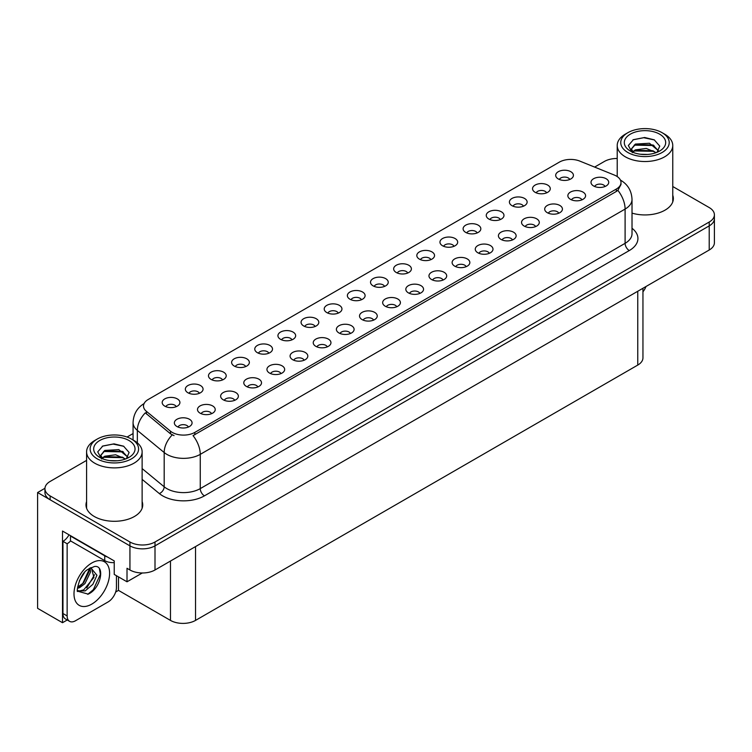 <?xml version="1.0" encoding="UTF-8"?>
<svg xmlns="http://www.w3.org/2000/svg" width="752" height="752" viewBox="0 0 752 752"><rect width="100%" height="100%" fill="white"/><g stroke="black" fill="none" stroke-linecap="round" stroke-linejoin="round"><path stroke-width="1.13" d="M268.831 353.205A5.32 3.074 0 0 0 267.402 351.71A5.32 3.074 0 0 0 262.166 350.94A5.32 3.074 0 0 0 258.453 353.205M269.912 345.441A8.864 5.114 0 0 0 258.547 344.867A8.864 5.114 0 0 0 255.614 351.231A8.864 5.114 0 0 0 257.372 352.679A8.864 5.114 0 0 0 271.669 351.231A8.864 5.114 0 0 0 269.912 345.441M569.743 179.474A5.32 3.074 0 0 0 568.315 177.98A5.32 3.074 0 0 0 563.079 177.199A5.32 3.074 0 0 0 559.366 179.474M570.824 171.71A8.864 5.114 0 0 0 559.469 171.136A8.864 5.114 0 0 0 556.527 177.5A8.864 5.114 0 0 0 558.294 178.948A8.864 5.114 0 0 0 572.582 177.5A8.864 5.114 0 0 0 570.824 171.71M558.755 213.23A5.32 3.074 0 0 0 557.326 211.726A5.32 3.074 0 0 0 552.09 210.955A5.32 3.074 0 0 0 548.377 213.23M559.836 205.456A8.864 5.114 0 0 0 548.481 204.882A8.864 5.114 0 0 0 545.538 211.246A8.864 5.114 0 0 0 547.306 212.694A8.864 5.114 0 0 0 561.594 211.246A8.864 5.114 0 0 0 559.836 205.456M291.973 339.848A5.32 3.074 0 0 0 290.554 338.353A5.32 3.074 0 0 0 285.309 337.573A5.32 3.074 0 0 0 281.605 339.848M293.054 332.074A8.864 5.114 0 0 0 281.699 331.51A8.864 5.114 0 0 0 278.766 337.864A8.864 5.114 0 0 0 280.524 339.312A8.864 5.114 0 0 0 294.812 337.864A8.864 5.114 0 0 0 293.054 332.074M489.317 253.321A5.32 3.074 0 0 0 487.888 251.826A5.32 3.074 0 0 0 482.652 251.046A5.32 3.074 0 0 0 478.939 253.321M490.398 245.547A8.864 5.114 0 0 0 479.033 244.983A8.864 5.114 0 0 0 476.101 251.337A8.864 5.114 0 0 0 477.858 252.785A8.864 5.114 0 0 0 492.156 251.337A8.864 5.114 0 0 0 490.398 245.547M430.858 259.666A5.32 3.074 0 0 0 429.43 258.162A5.32 3.074 0 0 0 424.194 257.391A5.32 3.074 0 0 0 420.49 259.666M431.939 251.892A8.864 5.114 0 0 0 420.584 251.328A8.864 5.114 0 0 0 417.651 257.682A8.864 5.114 0 0 0 419.409 259.13A8.864 5.114 0 0 0 433.697 257.682A8.864 5.114 0 0 0 431.939 251.892M350.432 333.503A5.32 3.074 0 0 0 349.003 332.008A5.32 3.074 0 0 0 343.767 331.228A5.32 3.074 0 0 0 340.054 333.503M351.513 325.738A8.864 5.114 0 0 0 340.148 325.165A8.864 5.114 0 0 0 337.216 331.519A8.864 5.114 0 0 0 338.973 332.967A8.864 5.114 0 0 0 353.271 331.519A8.864 5.114 0 0 0 351.513 325.738M500.306 219.565A5.32 3.074 0 0 0 498.877 218.071A5.32 3.074 0 0 0 493.641 217.3A5.32 3.074 0 0 0 489.928 219.565M501.387 211.801A8.864 5.114 0 0 0 490.022 211.227A8.864 5.114 0 0 0 487.089 217.591A8.864 5.114 0 0 0 488.847 219.039A8.864 5.114 0 0 0 503.144 217.591A8.864 5.114 0 0 0 501.387 211.801M419.87 293.412A5.32 3.074 0 0 0 418.441 291.917A5.32 3.074 0 0 0 413.205 291.137A5.32 3.074 0 0 0 409.502 293.412M420.951 285.638A8.864 5.114 0 0 0 409.596 285.074A8.864 5.114 0 0 0 406.663 291.428A8.864 5.114 0 0 0 408.421 292.876A8.864 5.114 0 0 0 422.709 291.428A8.864 5.114 0 0 0 420.951 285.638M454.011 246.299A5.32 3.074 0 0 0 452.582 244.804A5.32 3.074 0 0 0 447.346 244.024A5.32 3.074 0 0 0 443.633 246.299M455.092 238.534A8.864 5.114 0 0 0 443.727 237.961A8.864 5.114 0 0 0 440.794 244.315A8.864 5.114 0 0 0 442.552 245.763A8.864 5.114 0 0 0 456.849 244.315A8.864 5.114 0 0 0 455.092 238.534M373.575 320.136A5.32 3.074 0 0 0 372.146 318.641A5.32 3.074 0 0 0 366.91 317.861A5.32 3.074 0 0 0 363.207 320.136M374.656 312.371A8.864 5.114 0 0 0 363.301 311.798A8.864 5.114 0 0 0 360.368 318.162A8.864 5.114 0 0 0 362.126 319.609A8.864 5.114 0 0 0 376.414 318.162A8.864 5.114 0 0 0 374.656 312.371M523.448 206.208A5.32 3.074 0 0 0 522.02 204.713A5.32 3.074 0 0 0 516.784 203.933A5.32 3.074 0 0 0 513.071 206.208M524.529 198.434A8.864 5.114 0 0 0 513.174 197.87A8.864 5.114 0 0 0 510.241 204.224A8.864 5.114 0 0 0 511.999 205.672A8.864 5.114 0 0 0 526.287 204.224A8.864 5.114 0 0 0 524.529 198.434M443.022 280.045A5.32 3.074 0 0 0 441.593 278.55A5.32 3.074 0 0 0 436.357 277.77A5.32 3.074 0 0 0 432.644 280.045M444.103 272.28A8.864 5.114 0 0 0 432.738 271.707A8.864 5.114 0 0 0 429.806 278.071A8.864 5.114 0 0 0 431.563 279.518A8.864 5.114 0 0 0 445.861 278.071A8.864 5.114 0 0 0 444.103 272.28M199.383 393.305A5.32 3.074 0 0 0 197.964 391.801A5.32 3.074 0 0 0 192.719 391.031A5.32 3.074 0 0 0 189.015 393.305M200.464 385.532A8.864 5.114 0 0 0 189.109 384.968A8.864 5.114 0 0 0 186.176 391.322A8.864 5.114 0 0 0 187.934 392.77A8.864 5.114 0 0 0 202.222 391.322A8.864 5.114 0 0 0 200.464 385.532M315.126 326.481A5.32 3.074 0 0 0 313.697 324.986A5.32 3.074 0 0 0 308.461 324.206A5.32 3.074 0 0 0 304.748 326.481M316.207 318.716A8.864 5.114 0 0 0 304.842 318.143A8.864 5.114 0 0 0 301.909 324.507A8.864 5.114 0 0 0 303.667 325.954A8.864 5.114 0 0 0 317.964 324.507A8.864 5.114 0 0 0 316.207 318.716M211.547 413.685A5.32 3.074 0 0 0 210.118 412.19A5.32 3.074 0 0 0 204.882 411.41A5.32 3.074 0 0 0 201.169 413.685M212.628 405.92A8.864 5.114 0 0 0 201.273 405.347A8.864 5.114 0 0 0 198.331 411.711A8.864 5.114 0 0 0 200.088 413.158A8.864 5.114 0 0 0 214.386 411.711A8.864 5.114 0 0 0 212.628 405.92M384.563 286.39A5.32 3.074 0 0 0 383.135 284.895A5.32 3.074 0 0 0 377.899 284.115A5.32 3.074 0 0 0 374.195 286.39M385.644 278.625A8.864 5.114 0 0 0 374.289 278.052A8.864 5.114 0 0 0 371.356 284.416A8.864 5.114 0 0 0 373.114 285.863A8.864 5.114 0 0 0 387.402 284.416A8.864 5.114 0 0 0 385.644 278.625M257.842 386.96A5.32 3.074 0 0 0 256.413 385.466A5.32 3.074 0 0 0 251.177 384.686A5.32 3.074 0 0 0 247.464 386.96M258.923 379.187A8.864 5.114 0 0 0 247.558 378.623A8.864 5.114 0 0 0 244.626 384.977A8.864 5.114 0 0 0 246.383 386.425A8.864 5.114 0 0 0 260.681 384.977A8.864 5.114 0 0 0 258.923 379.187M327.28 346.869A5.32 3.074 0 0 0 325.86 345.365A5.32 3.074 0 0 0 320.615 344.595A5.32 3.074 0 0 0 316.912 346.869M328.361 339.096A8.864 5.114 0 0 0 317.006 338.532A8.864 5.114 0 0 0 314.073 344.886A8.864 5.114 0 0 0 315.831 346.334A8.864 5.114 0 0 0 330.119 344.886A8.864 5.114 0 0 0 328.361 339.096M407.716 273.023A5.32 3.074 0 0 0 406.287 271.528A5.32 3.074 0 0 0 401.051 270.748A5.32 3.074 0 0 0 397.338 273.023M408.797 265.259A8.864 5.114 0 0 0 397.432 264.685A8.864 5.114 0 0 0 394.499 271.049A8.864 5.114 0 0 0 396.257 272.497A8.864 5.114 0 0 0 410.554 271.049A8.864 5.114 0 0 0 408.797 265.259M280.985 373.594A5.32 3.074 0 0 0 279.565 372.099A5.32 3.074 0 0 0 274.32 371.319A5.32 3.074 0 0 0 270.617 373.594M282.066 365.829A8.864 5.114 0 0 0 270.711 365.256A8.864 5.114 0 0 0 267.778 371.62A8.864 5.114 0 0 0 269.536 373.067A8.864 5.114 0 0 0 283.824 371.62A8.864 5.114 0 0 0 282.066 365.829M477.153 232.932A5.32 3.074 0 0 0 475.725 231.437A5.32 3.074 0 0 0 470.489 230.657A5.32 3.074 0 0 0 466.785 232.932M478.234 225.168A8.864 5.114 0 0 0 466.879 224.594A8.864 5.114 0 0 0 463.946 230.958A8.864 5.114 0 0 0 465.704 232.406A8.864 5.114 0 0 0 479.992 230.958A8.864 5.114 0 0 0 478.234 225.168M396.727 306.769A5.32 3.074 0 0 0 395.298 305.274A5.32 3.074 0 0 0 390.062 304.504A5.32 3.074 0 0 0 386.349 306.769M397.808 299.005A8.864 5.114 0 0 0 386.443 298.431A8.864 5.114 0 0 0 383.511 304.795A8.864 5.114 0 0 0 385.268 306.243A8.864 5.114 0 0 0 399.566 304.795A8.864 5.114 0 0 0 397.808 299.005M338.268 313.114A5.32 3.074 0 0 0 336.849 311.619A5.32 3.074 0 0 0 331.604 310.839A5.32 3.074 0 0 0 327.9 313.114M339.349 305.35A8.864 5.114 0 0 0 327.994 304.776A8.864 5.114 0 0 0 325.061 311.14A8.864 5.114 0 0 0 326.819 312.588A8.864 5.114 0 0 0 341.107 311.14A8.864 5.114 0 0 0 339.349 305.35M581.907 199.863A5.32 3.074 0 0 0 580.478 198.368A5.32 3.074 0 0 0 575.233 197.588A5.32 3.074 0 0 0 571.529 199.863M582.988 192.089A8.864 5.114 0 0 0 571.623 191.525A8.864 5.114 0 0 0 568.691 197.879A8.864 5.114 0 0 0 570.448 199.327A8.864 5.114 0 0 0 584.746 197.879A8.864 5.114 0 0 0 582.988 192.089M304.137 360.227A5.32 3.074 0 0 0 302.708 358.732A5.32 3.074 0 0 0 297.472 357.952A5.32 3.074 0 0 0 293.759 360.227M305.218 352.462A8.864 5.114 0 0 0 293.853 351.889A8.864 5.114 0 0 0 290.921 358.253A8.864 5.114 0 0 0 292.678 359.7A8.864 5.114 0 0 0 306.976 358.253A8.864 5.114 0 0 0 305.218 352.462M176.241 406.663A5.32 3.074 0 0 0 174.812 405.168A5.32 3.074 0 0 0 169.576 404.388A5.32 3.074 0 0 0 165.863 406.663M177.322 398.898A8.864 5.114 0 0 0 165.966 398.325A8.864 5.114 0 0 0 163.024 404.689A8.864 5.114 0 0 0 164.782 406.136A8.864 5.114 0 0 0 179.079 404.689A8.864 5.114 0 0 0 177.322 398.898M245.678 366.572A5.32 3.074 0 0 0 244.259 365.077A5.32 3.074 0 0 0 239.014 364.297A5.32 3.074 0 0 0 235.31 366.572M246.759 358.807A8.864 5.114 0 0 0 235.404 358.234A8.864 5.114 0 0 0 232.471 364.598A8.864 5.114 0 0 0 234.229 366.045A8.864 5.114 0 0 0 248.517 364.598A8.864 5.114 0 0 0 246.759 358.807M188.395 427.051A5.32 3.074 0 0 0 186.975 425.557A5.32 3.074 0 0 0 181.73 424.777A5.32 3.074 0 0 0 178.027 427.051M189.476 419.278A8.864 5.114 0 0 0 178.121 418.714A8.864 5.114 0 0 0 175.188 425.068A8.864 5.114 0 0 0 176.946 426.516A8.864 5.114 0 0 0 191.234 425.068A8.864 5.114 0 0 0 189.476 419.278M605.05 186.496A5.32 3.074 0 0 0 603.621 185.001A5.32 3.074 0 0 0 598.385 184.221A5.32 3.074 0 0 0 594.672 186.496M606.131 178.732A8.864 5.114 0 0 0 594.776 178.158A8.864 5.114 0 0 0 591.833 184.522A8.864 5.114 0 0 0 593.601 185.97A8.864 5.114 0 0 0 607.889 184.522A8.864 5.114 0 0 0 606.131 178.732M361.421 299.757A5.32 3.074 0 0 0 359.992 298.262A5.32 3.074 0 0 0 354.756 297.482A5.32 3.074 0 0 0 351.043 299.757M362.502 291.983A8.864 5.114 0 0 0 351.137 291.419A8.864 5.114 0 0 0 348.204 297.773A8.864 5.114 0 0 0 349.962 299.221A8.864 5.114 0 0 0 364.259 297.773A8.864 5.114 0 0 0 362.502 291.983M234.69 400.318A5.32 3.074 0 0 0 233.27 398.823A5.32 3.074 0 0 0 228.025 398.043A5.32 3.074 0 0 0 224.322 400.318M235.771 392.553A8.864 5.114 0 0 0 224.416 391.98A8.864 5.114 0 0 0 221.483 398.344A8.864 5.114 0 0 0 223.241 399.791A8.864 5.114 0 0 0 237.529 398.344A8.864 5.114 0 0 0 235.771 392.553M546.601 192.841A5.32 3.074 0 0 0 545.172 191.346A5.32 3.074 0 0 0 539.936 190.566A5.32 3.074 0 0 0 536.223 192.841M547.682 185.077A8.864 5.114 0 0 0 536.317 184.503A8.864 5.114 0 0 0 533.384 190.867A8.864 5.114 0 0 0 535.142 192.315A8.864 5.114 0 0 0 549.439 190.867A8.864 5.114 0 0 0 547.682 185.077M466.165 266.678A5.32 3.074 0 0 0 464.736 265.183A5.32 3.074 0 0 0 459.5 264.403A5.32 3.074 0 0 0 455.787 266.678M467.246 258.914A8.864 5.114 0 0 0 455.891 258.34A8.864 5.114 0 0 0 452.958 264.704A8.864 5.114 0 0 0 454.716 266.152A8.864 5.114 0 0 0 469.004 264.704A8.864 5.114 0 0 0 467.246 258.914M222.536 379.939A5.32 3.074 0 0 0 221.107 378.444A5.32 3.074 0 0 0 215.871 377.664A5.32 3.074 0 0 0 212.158 379.939M223.617 372.174A8.864 5.114 0 0 0 212.261 371.601A8.864 5.114 0 0 0 209.319 377.955A8.864 5.114 0 0 0 211.077 379.403A8.864 5.114 0 0 0 225.374 377.955A8.864 5.114 0 0 0 223.617 372.174M535.612 226.587A5.32 3.074 0 0 0 534.183 225.092A5.32 3.074 0 0 0 528.947 224.312A5.32 3.074 0 0 0 525.234 226.587M536.693 218.823A8.864 5.114 0 0 0 525.328 218.249A8.864 5.114 0 0 0 522.396 224.613A8.864 5.114 0 0 0 524.153 226.061A8.864 5.114 0 0 0 538.451 224.613A8.864 5.114 0 0 0 536.693 218.823M512.46 239.954A5.32 3.074 0 0 0 511.031 238.459A5.32 3.074 0 0 0 505.795 237.679A5.32 3.074 0 0 0 502.082 239.954M513.541 232.189A8.864 5.114 0 0 0 502.186 231.616A8.864 5.114 0 0 0 499.253 237.97A8.864 5.114 0 0 0 501.011 239.418A8.864 5.114 0 0 0 515.299 237.97A8.864 5.114 0 0 0 513.541 232.189M616.33 176.024A15.952 9.212 0 0 0 614.196 175L579.792 161.088A15.952 9.212 0 0 0 559.356 162.122L148.172 399.519A15.952 9.212 0 0 0 143.5 406.024A15.952 9.212 0 0 0 146.386 411.316L170.478 431.178A15.952 9.212 0 0 0 194.824 432.4L616.33 189.053A15.952 9.212 0 0 0 621.002 182.539A15.952 9.212 0 0 0 616.33 176.024M44.951 488.292L37.6 492.541L129.936 545.858A17.728 10.237 0 0 0 155.006 545.858L709.211 225.891A17.728 10.237 0 0 0 714.4 218.653A17.728 10.237 0 0 1 709.211 225.891L155.006 545.858A17.728 10.237 0 0 1 129.936 545.858L50.13 499.779A17.728 10.237 0 0 1 44.941 492.541L44.941 488.687A17.728 10.237 0 0 0 50.13 495.925L129.936 541.995A17.728 10.237 0 0 0 155.006 541.995L709.211 222.028A17.728 10.237 0 0 0 714.4 214.79A17.728 10.237 0 0 0 709.211 207.561L672.758 186.515M617.213 158.305L616.198 158.493M67.229 619.986L62.501 622.712L62.501 531.044L114.229 560.907L114.229 574.415L127.013 581.794L127.013 568.286L129.936 569.978A17.728 10.237 0 0 0 155.006 569.978L709.211 250.012A17.728 10.237 0 0 0 714.4 242.774L714.4 214.79M142.297 572.977L127.013 581.794M62.501 622.712L37.6 608.33L37.6 492.541M642.951 288.27L642.951 357.839A17.728 10.237 180 0 1 637.762 365.077L195.539 620.4A17.728 10.237 180 0 1 170.469 620.4L118.487 590.386L118.487 576.878M118.487 590.386L115.648 592.031M86.583 501.593A28.36 16.375 0 0 0 85.991 504.921A28.36 16.375 0 0 0 94.301 516.502A28.36 16.375 0 0 0 125.208 520.046A28.36 16.375 0 0 0 142.72 504.921A28.36 16.375 0 0 0 142.128 501.593M86.583 505.457A28.36 16.375 0 0 0 86.189 506.848M621.002 182.539L621.002 184.494L617.871 190.341L616.33 191.459L193.029 435.615A20.68 11.938 60 0 1 200.258 454.358A23.632 13.649 180 0 1 166.831 454.358A23.632 13.649 180 0 1 164.18 452.535L137.343 430.398A23.632 13.649 180 0 1 133.066 422.577L133.066 439.976M174.06 435.615L170.478 433.801L145.315 412.848A20.68 13.837 129.5 0 0 137.343 430.398L137.343 442.853M632.018 213.126A28.36 16.375 0 0 0 673.35 198.556A28.36 16.375 0 0 0 672.758 195.238M617.213 158.484A17.728 10.237 0 0 0 604.335 161.483L594.625 167.085M133.066 433.566L127.05 437.044M86.583 460.403L50.13 481.449A17.728 10.237 0 0 0 44.941 488.687M142.523 506.848A28.36 16.375 0 0 0 142.128 505.457M673.153 200.493A28.36 16.375 0 0 0 672.758 199.092M645.987 286.512A11.816 6.824 -60 0 1 642.951 291.814M88.21 594.127L77.757 591.222C75.943 594.202 78.875 574.434 87.73 569.508L94.348 566.529C105.346 564.573 101.191 588.44 88.21 594.127M91.312 567.591L93.934 577.433L83.763 589.841L79.862 590.893L77.588 590.621M77.653 590.922L85.202 590.884L92.881 584.304L96.942 575.252L90.757 567.741L89.695 568.202M79.355 580.854L84.44 572.648M77.475 588.365L79.787 587.538L84.957 583.599L90.56 571.943L90.033 568.042M77.578 587.152L83.622 582.838L89.234 571.182L89.103 568.54M116.447 575.694L116.447 587.472A11.816 6.824 -60 0 1 108.091 601.938L75.501 620.757A11.816 6.824 -60 0 1 69.588 621.34L65.405 618.934A11.816 6.824 -60 0 1 62.961 613.519L62.961 541.346A11.816 6.824 120 0 0 69.034 534.813M70.575 540.914A11.816 6.824 -60 0 1 67.144 543.762L62.961 541.346M69.588 621.34A11.816 6.824 -60 0 1 67.144 615.935L67.144 543.762M107.414 556.978A11.816 6.824 180 0 1 104.744 555.822L70.481 536.035A11.816 6.824 0 0 0 70.838 535.856M104.744 555.822L104.744 560.644A11.816 6.824 0 0 0 114.229 562.609M70.481 536.035L70.481 540.867L104.744 560.644M78.922 587.03L82.739 583.543L89.789 568.155M86.809 587.904L94.536 574.735M87.749 594.334L93.351 589.671L100.392 574.312L99.396 568.747M647.679 154.433L640.403 154.235M642.471 154.442L645.592 154.527M656.214 152.618L646.25 148.426L635.384 149.883L632.658 151.801M655.913 152.731L652.962 150.767L635.384 150.268L632.272 152.665M658.489 150.776L649.446 143.256L635.374 144.083L631.398 148.915L633.372 152.468M631.407 149.093L635.384 144.478L653.046 145.014L658.423 150.861M664.627 134.147L662.117 132.7A24.224 13.987 180 0 1 662.117 152.487A24.224 13.987 180 0 1 627.854 152.487A24.224 13.987 180 0 1 627.854 132.7A24.224 13.987 180 0 1 662.117 132.7L664.627 134.147A27.768 16.036 180 0 1 672.758 145.484A27.768 16.036 180 0 1 664.627 156.83A27.768 16.036 180 0 1 625.354 156.83A27.768 16.036 180 0 1 617.213 145.484A27.768 16.036 180 0 1 625.354 134.147L627.854 132.7M630.364 134.147A20.68 11.938 180 0 1 659.617 134.147A20.68 11.938 180 0 1 659.617 151.039A20.68 11.938 180 0 1 630.364 151.039A20.68 11.938 180 0 1 630.364 134.147M657.004 152.308L659.758 146.104L654.212 139.825L644.652 137.494L633.428 139.656L628.352 145.521L631.774 151.782M654.005 145.54L634.19 145.136M654.466 139.957L643.731 137.719L633.184 139.787M653.986 151.331L634.18 150.936M117.039 460.788L109.773 460.6M111.832 460.807L114.962 460.891M125.575 458.983L115.62 454.781L104.744 456.238L102.028 458.165M125.274 459.087L122.322 457.122L104.744 456.624L101.633 459.021M127.849 457.141L118.807 449.611L104.744 450.448L100.768 455.27L102.733 458.833M100.768 455.449L104.744 450.833L122.407 451.369L127.784 457.216M133.988 440.512L131.487 439.065A24.224 13.987 180 0 1 131.487 458.842A24.224 13.987 180 0 1 97.224 458.842A24.224 13.987 180 0 1 97.224 439.065A24.224 13.987 180 0 1 131.487 439.065L133.988 440.512A27.768 16.036 180 0 1 142.128 451.849A27.768 16.036 180 0 1 133.988 463.185A27.768 16.036 180 0 1 94.714 463.185A27.768 16.036 180 0 1 86.583 451.849A27.768 16.036 180 0 1 94.714 440.512L97.224 439.065M99.734 440.512A20.68 11.938 180 0 1 128.977 440.512A20.68 11.938 180 0 1 128.977 457.395A20.68 11.938 180 0 1 99.734 457.395A20.68 11.938 180 0 1 99.734 440.512M126.364 458.673L129.118 452.46L123.572 446.18L114.013 443.859L102.798 446.021L97.722 451.877L101.144 458.137M123.366 451.905L103.56 451.491M123.836 446.312L113.101 444.084L102.545 446.143M123.347 457.686L103.55 457.291M709.211 250.012L709.211 222.028M155.006 569.978L155.006 541.995M129.936 569.978L129.936 541.995M195.539 620.4L195.539 546.582M637.762 365.077L637.762 291.259M170.469 620.4L170.469 561.048M146.386 411.316L146.386 413.938M170.478 431.178L170.478 433.801M194.824 432.4L194.824 434.806M616.33 189.053L616.33 191.459M632.018 228.27A29.544 17.061 180 0 1 629.283 250.566L204.441 495.85A5.913 3.412 60 0 1 200.258 488.612L625.1 243.328A23.632 13.649 0 0 0 632.018 233.684L632.018 199.43A23.632 13.649 180 0 1 625.1 209.075A20.68 11.938 -120 0 0 617.871 190.341M204.441 495.85A29.544 17.061 180 0 1 162.658 495.85A29.544 17.061 180 0 1 159.339 493.575L142.128 479.372M172.246 434.9A20.68 13.837 129.5 0 0 164.18 452.535L164.18 486.788A23.632 13.649 0 0 0 166.831 488.612A23.632 13.649 0 0 0 200.258 488.612L200.258 454.358L625.1 209.075L625.1 243.328A5.913 3.412 60 0 0 629.283 250.566M50.13 495.925L50.13 499.779M142.128 468.599L164.18 486.788A5.913 3.948 -50.5 0 1 159.339 493.575M91.791 604.11A25.173 14.532 -60 0 1 73.997 593.836A25.173 14.532 -60 0 1 91.791 563.004A25.173 14.532 -60 0 1 109.595 573.287A25.173 14.532 -60 0 1 91.791 604.11M77.597 590.677A13.357 7.708 120 0 0 79.862 590.893M67.144 615.935L62.961 613.519M632.018 199.43C631.624 190.933 627.892 184.56 620.814 180.311L620.419 180.085M144.271 403.457C137.202 407.706 133.471 414.079 133.066 422.577M617.213 176.588L617.213 145.484M653.037 145.023L653.516 145.258M632.836 139.957L633.428 139.665M672.758 201.884L672.758 145.484M86.583 508.239L86.583 451.849M122.407 451.379L122.877 451.623M102.197 446.321L102.798 446.021M142.128 508.239L142.128 451.849"/></g></svg>

